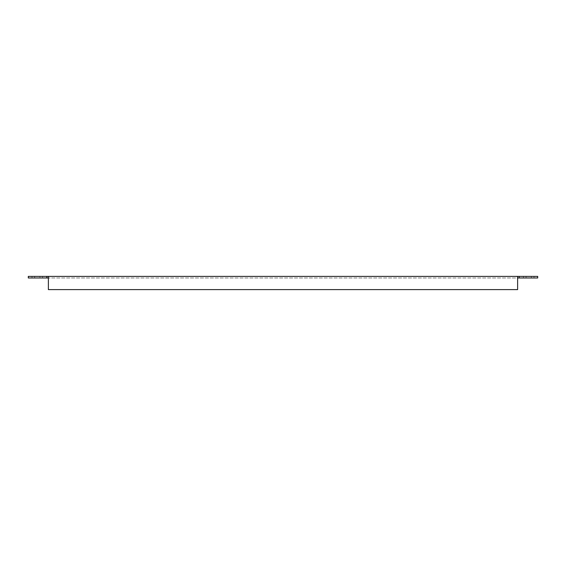 <?xml version="1.0" encoding="UTF-8"?>
<svg xmlns="http://www.w3.org/2000/svg" width="566" height="566" viewBox="0 0 566 566"><rect width="100%" height="100%" fill="white"/><g stroke="black" fill="none" stroke-linecap="round" stroke-linejoin="round"><path stroke-width="0.42" stroke-dasharray="2.83 2.12" d="M517.621 276.392L28.3 276.392L28.3 277.977L48.379 277.977L48.379 289.608L48.379 276.392L48.379 289.608L517.621 289.608L517.621 276.392L517.621 277.977L48.379 277.977L517.621 277.977L517.621 289.608L48.379 289.608L517.621 289.608L517.621 277.977L537.7 277.977L537.7 276.392L519.206 276.392L519.206 277.977L519.206 276.392L517.621 276.392L517.621 277.977M39.924 277.977L32 277.977L42.57 277.977L32 277.977L42.57 277.977L39.924 277.977L39.924 276.392L32 276.392L42.57 276.392L32 276.392L42.57 276.392L39.924 276.392L39.924 277.977M526.076 277.977L534 277.977L523.43 277.977L531.361 277.977L526.076 277.977L526.076 276.392L523.43 276.392L534 276.392L523.43 276.392L526.076 276.392L526.076 277.977M531.361 277.977L534 277.977L531.361 277.977L531.361 276.392L531.361 277.977M46.794 276.392L46.794 277.977M48.379 276.392L48.379 277.977M519.206 276.392L519.206 277.977M34.639 276.392L34.639 277.977L34.639 276.392M32 276.392L32 277.977L32 276.392M42.57 276.392L42.57 277.977L42.57 276.392M534 276.392L534 277.977L534 276.392M523.43 276.392L523.43 277.977L523.43 276.392"/><path stroke-width="0.85" d="M517.621 276.392L517.621 289.608L48.379 289.608L48.379 276.392L537.7 276.392L537.7 277.977L519.206 277.977L519.206 276.392M48.379 276.392L28.3 276.392L28.3 277.977L48.379 277.977M517.621 277.977L519.206 277.977M46.794 276.392L46.794 277.977"/></g></svg>
